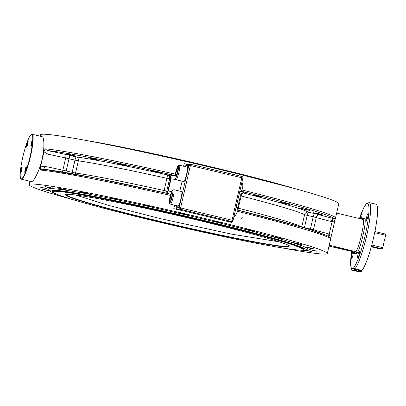 <?xml version="1.0" encoding="UTF-8"?>
<svg xmlns="http://www.w3.org/2000/svg" width="406" height="406" viewBox="0 0 406 406"><rect width="100%" height="100%" fill="white"/><g stroke="black" fill="none" stroke-linecap="round" stroke-linejoin="round"><path stroke-width="0.61" d="M279.303 241.849L231.659 234.166L160.624 218.692L107.697 205.152L75.506 194.976M286.276 244.331A113.954 4.968 13 0 1 288.894 245.96A113.954 4.968 13 0 1 159.776 221.321A113.954 4.968 13 0 1 66.899 194.707A113.954 4.968 13 0 1 69.964 194.388M159.517 221.549A115.243 5.024 13 0 1 69.304 194.347A115.243 5.024 13 0 1 178.945 215.779A115.243 5.024 13 0 1 286.885 244.579A115.243 5.024 13 0 1 159.517 221.549M52.41 191.383L53.47 192.703C55.135 193.708 58.774 195.129 64.392 196.976C81.327 202.574 117.309 212.115 157.421 221.651A128.448 5.603 13 0 1 81.063 194.738A128.448 5.603 13 0 1 294.959 245.64A128.448 5.603 13 0 1 157.421 221.651C219.407 236.47 285.022 249.619 299.197 250.05L302.632 249.913L303.368 249.325A128.778 5.618 -167 0 0 179.153 214.881A128.778 5.618 -167 0 0 52.41 191.383L52.557 190.744A128.778 5.618 13 0 1 52.592 190.668M303.521 248.599A128.778 5.618 13 0 1 303.515 248.68L303.368 249.325M25.69 171.002L25.664 169.749L26.299 168.429M26.014 169.835L25.664 169.749M27.461 145.069L27.435 143.815L28.07 142.496M27.786 143.902L27.435 143.815M20.3 172.489A22.782 3.481 103.4 0 1 24.761 149.51A22.782 3.481 103.4 0 1 31.166 134.66A22.782 3.481 103.4 0 1 29.866 157.487A22.782 3.481 103.4 0 1 20.742 178.457A22.782 3.481 103.4 0 1 20.3 172.489M20.742 178.457L20.975 178.848A23.117 3.532 -76.6 0 0 21.442 179.244A23.117 3.532 -76.6 0 0 21.599 179.259A23.117 3.532 -76.6 0 0 30.348 157.081A23.117 3.532 -76.6 0 0 32.145 134.274A23.117 3.532 -76.6 0 0 31.551 134.416L31.166 134.66M20.523 171.916A2.974 0.457 103.4 0 1 21.168 168.708A2.974 0.457 103.4 0 1 22.015 166.962A2.974 0.457 103.4 0 1 21.772 169.962A2.974 0.457 103.4 0 1 20.64 172.748A2.974 0.457 103.4 0 1 20.523 171.916M27.501 141.689A2.974 0.457 103.4 0 1 28.055 140.826A2.974 0.457 103.4 0 1 27.806 143.82A2.974 0.457 103.4 0 1 26.674 146.607A2.974 0.457 103.4 0 1 26.684 144.785A2.974 0.457 103.4 0 1 27.501 141.689M32.434 141.45A2.974 0.457 103.4 0 1 31.79 144.658A2.974 0.457 103.4 0 1 30.937 146.404A2.974 0.457 103.4 0 1 31.186 143.409A2.974 0.457 103.4 0 1 32.318 140.623A2.974 0.457 103.4 0 1 32.434 141.45M25.456 171.682A2.974 0.457 103.4 0 1 24.903 172.54A2.974 0.457 103.4 0 1 25.152 169.546A2.974 0.457 103.4 0 1 26.278 166.759A2.974 0.457 103.4 0 1 26.273 168.581A2.974 0.457 103.4 0 1 25.456 171.682M169.992 200.214L170.49 196.666L171.642 193.139L172.296 193.165L171.799 196.712L170.647 200.234L169.992 200.214M171.718 196.956L170.49 196.666M171.642 193.139L172.276 193.292M48.248 187.501L45.046 186.587L49.491 187.44L52.689 188.354L48.248 187.501M42.498 187.775L39.301 186.861L46.944 188.628L42.498 187.775M70.548 155.153L66.508 154.001L71.38 154.904L76.161 156.229L70.548 155.153M181.827 213.921L177.787 212.769L182.659 213.673L187.44 214.997L181.827 213.921M146.718 205.989L142.679 204.837L147.551 205.74L152.331 207.065L146.718 205.989M154.62 171.758L150.58 170.606L155.457 171.51L160.233 172.834L154.62 171.758M113.7 198.955L109.661 197.803L114.538 198.707L119.313 200.031L113.7 198.955M121.602 164.719L117.562 163.567L122.439 164.476L127.215 165.8L121.602 164.719M85.027 193.292L80.982 192.139L85.859 193.043L90.634 194.367L85.027 193.292M92.928 159.061L88.889 157.909L93.761 158.812L98.541 160.137L92.928 159.061M62.641 189.389L58.601 188.237L63.478 189.14L68.254 190.465L62.641 189.389M49.968 191.094L41.752 189.039L49.699 190.703M56.52 194.154L54.744 193.449M181.025 191.404A7.927 1.213 103.4 0 1 181.553 191.018A7.927 1.213 103.4 0 1 180.975 198.666A7.927 1.213 103.4 0 1 177.884 206.436A7.927 1.213 103.4 0 1 177.584 205.857M186.669 166.973A7.927 1.213 103.4 0 1 187.191 166.587A7.927 1.213 103.4 0 1 186.613 174.24A7.927 1.213 103.4 0 1 183.522 182.01A7.927 1.213 103.4 0 1 183.228 181.426M185.547 166.709L185.852 165.374L186.882 164.217L184.187 163.669L183.593 166.242M65.3 154.351L47.319 150.519A3.304 1.193 -78 0 1 47.71 154.133L65.691 157.964A6.603 0.289 13 0 1 69.005 158.716A3.304 0.502 103.4 0 1 70.274 155.473A9.906 0.431 -167 0 0 65.3 154.351A3.304 1.193 -78 0 1 65.691 157.964L62.874 170.18A3.304 1.193 -78 0 1 62.25 171.936M175.143 175.539A151.727 6.618 13 0 0 47.319 150.519L45.152 148.809L43.97 151.803L47.71 154.133M186.831 164.43L190.109 164.212A1.319 1.304 87.3 0 0 188.902 165.227L179.107 207.659L176.057 207.801L176.544 209.004L177.508 209.369L180.081 209.247L180.584 207.948L179.107 207.659A1.319 1.304 87.3 0 0 180.081 209.247L231.506 221.483L232.014 220.189L180.584 207.948L190.384 165.521L241.809 177.762L241.905 176.483L190.485 164.247L190.384 165.521L185.852 165.374M179.817 191.114L182.111 181.162M176.564 205.614L176.057 207.801M186.882 164.217L187.643 164.328M229.354 221.64L231.349 222.366A153.052 6.674 -167 0 0 173.798 208.669L177.508 209.369M71.913 173.616A3.304 0.502 103.4 0 1 72.161 172.352L66.188 170.931A6.603 0.289 -167 0 0 62.874 170.18L44.888 166.348A3.304 1.193 -78 0 1 43.066 169.175M44.888 166.348L40.478 166.942L40.255 170.023L43.016 169.16A151.727 6.618 -167 0 1 170.789 194.175L92.472 177.488L42.681 169.114M40.478 166.942L43.97 151.803M41.991 136.639C43.63 137.02 44.193 141.471 43.686 149.992L42.153 159.365L39.382 168.632C36.022 176.869 33.429 181.203 31.602 181.639L21.442 179.244M305.764 250.111L311.326 251.547L305.104 250.248M312.63 250.421L309.433 249.507L313.29 250.223L317.071 251.273L312.63 250.421M309.007 248.02L304.967 246.868L309.844 247.772L314.62 249.096L309.007 248.02M318.487 213.713L322.526 214.865L317.649 213.962L312.874 212.637L318.487 213.713M296.583 243.641L292.543 242.489L297.42 243.392L302.196 244.716L296.583 243.641M306.058 209.334L310.098 210.486L305.226 209.582L300.445 208.258L306.058 209.334M276.034 237.591L271.995 236.439L276.872 237.343L281.647 238.667L276.034 237.591M285.509 203.279L289.549 204.431L284.677 203.528L279.901 202.203L285.509 203.279M248.766 230.278L244.727 229.126L249.599 230.029L254.379 231.354L248.766 230.278M258.241 195.971L262.281 197.123L257.409 196.22L252.628 194.895L258.241 195.971M216.631 222.204L212.592 221.052L217.469 221.955L222.244 223.28L216.631 222.204M242.006 217.185L242.458 218.002L241.702 218.514L242.006 217.185M333.275 246.914L333.839 247.026L333.275 246.914M334.955 246.838L335.513 246.944L334.955 246.838M353.413 251.796A3.634 0.553 103.4 0 1 352.778 255.76A3.634 0.553 103.4 0 1 351.606 258.444A3.634 0.553 103.4 0 1 351.581 258.444A3.634 0.553 103.4 0 1 351.703 255.587A3.634 0.553 103.4 0 1 352.936 251.684M360.234 218.793A3.634 0.553 103.4 0 1 360.503 217.438A3.634 0.553 103.4 0 1 361.919 213.876A3.634 0.553 103.4 0 1 361.655 217.383A3.634 0.553 103.4 0 1 361.208 219.032M368.014 213.581A3.634 0.553 103.4 0 1 368.039 213.581A3.634 0.553 103.4 0 1 367.755 217.164A3.634 0.553 103.4 0 1 366.379 220.651A3.634 0.553 103.4 0 1 366.354 220.651A3.634 0.553 103.4 0 1 366.638 217.068A3.634 0.553 103.4 0 1 368.014 213.581M359.117 254.592A3.634 0.553 103.4 0 1 357.696 258.15A3.634 0.553 103.4 0 1 357.96 254.648A3.634 0.553 103.4 0 1 359.381 251.086A3.634 0.553 103.4 0 1 359.117 254.592M241.809 189.957A153.052 6.674 13 0 1 335.513 217.976L338.817 203.675A153.052 6.674 -167 0 0 191.19 162.74A153.052 6.674 -167 0 0 40.559 134.817L40.245 136.198M280.358 247.599A153.052 6.674 -167 0 0 327.312 253.496A153.052 6.674 -167 0 0 179.691 212.561A153.052 6.674 -167 0 0 29.059 184.639A153.052 6.674 -167 0 0 73.846 199.925M271.832 182.456A131.595 5.74 -167 0 0 110.067 145.109M55.805 193.855A131.595 5.74 13 0 1 49.699 190.622A131.595 5.74 13 0 1 179.219 214.601A131.595 5.74 13 0 1 306.139 249.827A131.595 5.74 13 0 1 299.232 250.055M52.536 191.926A129.438 5.648 13 0 1 51.806 191.074A129.438 5.648 13 0 1 179.198 214.693A129.438 5.648 13 0 1 304.048 249.309A129.438 5.648 13 0 1 303.018 249.756M303.389 249.233A129.438 5.648 -167 0 0 303.982 249.04M51.983 190.861A129.438 5.648 -167 0 0 52.43 191.297M361.802 271.041L354.819 269.381L353.514 268.422L354.57 270.005L355.037 268.777A34.672 5.298 -76.6 0 0 367.425 232.257A34.672 5.298 -76.6 0 0 369.105 202.584L376.088 204.248A34.672 5.298 103.4 0 1 374.408 233.922A34.672 5.298 103.4 0 1 362.02 270.442L361.553 271.665L358.98 271.792L352.002 270.127L351.063 268.818M229.319 221.788L231.867 221.519A1.319 1.304 87.3 0 0 233.074 220.504L232.014 220.189L241.809 177.762L242.884 178.067L233.08 220.483M328.429 236.338A3.304 2.066 105 0 1 328.287 233.795L313.437 229.811A6.603 0.289 -167 0 0 310.402 229.05L304.429 227.629A3.304 0.502 -76.6 0 0 304.363 227.918M330.657 238.814L329.215 234.145A3.304 2.02 -63.4 0 0 329.134 236.754M313.31 230.674A3.304 2.066 105 0 1 313.437 229.811L316.254 217.596L332.078 221.737C333.945 221.306 335.067 220.098 335.442 218.113L334.184 218.793A3.304 2.066 -86.7 0 0 332.078 221.737L329.215 234.145L328.287 233.795M331.108 221.58A3.304 2.066 105 0 1 333.889 218.722L319.04 214.738A9.906 0.431 -167 0 0 314.488 213.597L308.514 212.176A127.129 5.547 -167 0 0 243.361 192.987L244.397 192.936A6.603 0.289 -167 0 0 244.371 192.83L240.971 191.211M335.417 218.245L335.513 217.976M334.184 218.793L333.889 218.722A151.727 6.618 13 0 0 240.997 191.18M353.159 251.218L344.694 249.365M341.619 248.492L341.532 248.878L342.268 249.025L342.38 248.558M341.847 248.431L342.253 248.528M337.437 247.442L341.948 248.548L339.995 247.919M341.532 248.878L336.493 247.487M343.897 248.939L337.548 247.437L335.919 247.513L336.452 247.67M351.398 250.781L351.317 251.136L352.058 251.278L352.134 250.954M353.159 251.228L352.058 251.278M363.416 219.565C364.339 224.888 359.427 246.173 355.996 251.71L357.072 253.308C360.787 247.513 366.182 224.163 365.085 218.595L363.477 219.58L336.65 213.059M363.837 219.616L363.477 219.58M362.274 219.291L362.548 218.717L362.233 219.281M356.052 251.725L353.606 251.842L354.565 252.918L354.529 253.43L357.072 253.308M353.606 251.842L329.017 246.112M329.23 245.199L355.996 251.71M351.317 251.136L344.648 249.548M343.897 248.949L342.268 249.025M351.205 268.133L351.068 268.681C350.799 268.914 351.109 269.401 351.997 270.127L353.895 269.904L355.742 270.36L354.179 269.98M354.798 270.294L354.702 270.726L352.063 269.995M358.016 270.914L361.553 271.665M358.016 270.929L356.179 271.015L356.554 270.523M354.702 270.726L356.179 271.015M355.428 270.218L356.29 270.533M338.974 247.807L337.254 247.452M337.909 247.493L337.269 247.371M338.34 247.619L337.868 247.498M341.136 248.305L341.974 248.487L341.136 248.305M342.233 248.376L340.725 248.162M340.898 248.315L341.735 248.497L340.898 248.315M349.277 250.274L349.541 250.335M353.981 270.132L355.209 270.381L353.981 270.132M353.672 270L355.382 270.386L353.692 269.914M354.697 270.178L355.392 270.33L354.697 270.178M354.661 270.183L355.57 270.376L354.661 270.183M177.392 172.479L176.24 175.899L175.631 175.681L176.179 172.037L177.331 168.617L177.94 168.84L177.392 172.479M176.26 175.828L175.631 175.681M177.412 172.332L176.179 172.037M371.749 245.041L382.762 247.66L384.117 241.793L383.873 241.397L384.264 241.149L385.619 235.282L374.672 232.674M374.905 231.516L385.7 234.089A9.906 1.512 103.4 0 1 385.619 235.282M371.409 246.285L382.285 248.873L380.265 248.969L371.262 246.828M382.762 247.66A9.906 1.512 103.4 0 1 382.285 248.873M31.861 144.424L31.561 144.353L32.307 142.46M31.901 142.866L32.216 142.942M31.754 144.769L31.602 145.074L31.561 144.353M21.457 171.114L21.604 169.211L21.99 168.444L22.01 168.805M21.564 170.764L21.264 170.693M21.919 169.282L21.604 169.211M109.458 144.983A128.778 5.618 13 0 1 272.436 182.614M293.985 188.379A128.448 5.603 -167 0 0 87.564 140.725M25.339 171.951A2.309 0.355 103.4 0 1 25.847 168.632A2.309 0.355 103.4 0 1 26.405 167.48M27.111 146.018A2.309 0.355 103.4 0 1 27.339 143.709A2.309 0.355 103.4 0 1 28.176 141.547M169.546 199.793A6.44 0.985 103.4 0 1 172.606 190.419A6.44 0.985 103.4 0 1 171.281 199.853A6.44 0.985 103.4 0 1 169.546 199.793M170.378 204.142A7.43 1.137 -76.6 0 0 173.2 197.179A7.43 1.137 -76.6 0 0 173.819 189.688L172.403 190.323C172.042 189.906 169.703 197.204 169.52 199.879C169.277 205.218 169.373 202.873 170.378 204.142L178.407 206.055M65.884 172.555A3.304 0.502 -76.6 0 1 66.188 170.931L69.005 158.716L74.983 160.137A3.304 0.502 103.4 0 1 76.247 156.899L70.274 155.473M163.516 192.53A3.304 0.538 102.6 0 0 164.1 190.541A123.825 5.4 -167 0 0 75.536 173.052L78.358 160.837A123.825 5.4 13 0 1 166.922 178.325A3.304 0.538 102.6 0 0 167.17 174.854A127.129 5.547 -167 0 0 76.247 156.899A3.304 2.938 -81.9 0 1 78.358 160.837L74.983 160.137L72.161 172.352L75.536 173.052A3.304 2.938 -81.9 0 1 75.064 174.184M168.206 174.803L167.17 174.854A3.304 3.258 -92.7 0 1 169.606 178.823L170.637 178.772A3.304 3.258 87.3 0 0 168.206 174.803A6.603 0.289 -167 0 1 168.947 174.879A3.304 2.893 98.5 0 1 171.012 178.813L175.559 179.488M166.206 193.134A3.304 3.258 -92.7 0 0 167.82 190.987L170.637 178.772L171.012 178.813L168.191 191.023L166.785 191.038L169.606 178.823L166.922 178.325L164.1 190.541L166.785 191.038A3.304 3.258 -92.7 0 1 165.501 192.977M175.113 175.793L168.947 174.879M175.362 174.179A153.052 6.674 -167 0 0 45.152 148.809M190.48 164.247L190.47 164.242A1.319 1.304 87.3 0 0 190.109 164.212A1.319 1.319 0 0 1 190.48 164.247L241.895 176.483A1.319 1.319 0 0 1 242.884 178.067L233.09 220.499A1.319 1.319 0 0 1 231.867 221.519A1.319 1.304 87.3 0 1 231.506 221.483L228.938 221.61M171.728 191.551L168.191 191.023A3.304 2.893 -81.5 0 1 166.622 193.231M174.61 205.147L173.798 208.669M40.255 170.023A153.052 6.674 13 0 1 170.444 195.387M330.616 239.038L335.381 218.382M237.14 211.232A153.052 6.674 13 0 1 330.616 239.195L330.235 237.688L327.211 235.724L311.001 229.943L301.597 227.101L237.16 209.938M231.349 222.366L231.542 221.534M306.048 249.472A132.909 5.796 -167 0 0 179.493 213.419A132.909 5.796 -167 0 0 49.933 190.343M310.26 229.715A3.304 0.502 103.4 0 1 310.402 229.05L313.219 216.834A6.603 0.289 13 0 1 316.254 217.596A3.304 2.066 105 0 1 319.04 214.738M301.724 227.137A3.304 3.253 117.8 0 1 301.77 226.893A123.825 5.4 -167 0 0 238.312 208.202A3.304 1.497 -75.7 0 0 238.16 210.146M238.149 210.186A3.304 3.238 115.4 0 1 237.647 207.557L236.414 206.969M237.662 207.608L240.525 195.382C241.666 193.271 242.656 192.429 243.498 192.85A3.304 3.258 -92.7 0 1 244.397 192.936M240.423 195.804L241.134 195.986L238.312 208.202L237.632 208.024M242.996 192.921A3.304 3.258 -92.7 0 1 243.361 192.987A3.304 1.497 -75.7 0 0 241.134 195.986A123.825 5.4 13 0 1 304.591 214.678A3.304 3.253 117.8 0 1 308.514 212.176A3.304 0.502 -76.6 0 0 307.246 215.413L304.429 227.629L301.77 226.893L304.591 214.678L313.219 216.834A3.304 0.502 103.4 0 1 314.488 213.597M239.053 194.667L240.469 195.342A3.304 3.238 115.4 0 1 244.371 192.83M242.874 178.056A1.319 1.304 87.3 0 0 241.915 176.488M365.085 218.595L362.548 218.717M354.453 252.527L354.529 253.43M359.432 218.601A33.353 5.095 103.4 0 1 368.511 216.601A33.353 5.095 103.4 0 1 353.996 267.239A1.979 0.304 -76.6 0 0 353.514 268.422L351.114 268.533A1.979 0.304 -76.6 0 0 351.175 267.371A33.353 5.095 103.4 0 1 351.632 251.38M362.02 270.442L355.037 268.777A1.319 1.243 -141.4 0 1 353.996 267.239M351.154 267.96A1.319 1.274 -20.3 0 1 351.175 267.371M353.113 270.345L353.205 269.939M237.165 209.943A151.727 6.618 13 0 1 329.586 237.363M179.457 165.257C177.864 166.455 178.914 162.41 175.839 171.941C174.281 181.162 175.077 178.391 176.016 179.711A7.43 1.137 -76.6 0 0 178.828 172.814A7.43 1.137 -76.6 0 0 179.477 165.262A7.43 1.137 -76.6 0 0 179.457 165.257L187.486 167.17M178.29 165.998A6.44 0.985 103.4 0 1 176.838 175.681A6.44 0.985 103.4 0 1 175.225 175.098A6.44 0.985 103.4 0 1 178.29 165.998M31.374 145.815A2.309 0.355 103.4 0 1 31.313 145.556A2.309 0.355 103.4 0 1 31.704 143.105A2.309 0.355 103.4 0 1 32.439 141.344M21.076 172.154A2.309 0.355 103.4 0 1 21.305 169.85A2.309 0.355 103.4 0 1 22.142 167.688M87.518 140.715L131.711 149.109L203.65 165.054L294.025 188.389M26.842 167.231C26.613 166.932 26.283 167.389 25.852 168.607L25.304 172.037M28.181 141.455L27.344 143.678L27.075 146.104M173.819 189.688L181.847 191.596M32.145 134.274L42.153 136.655M327.312 253.496L330.616 239.195M29.059 184.639L29.841 181.243M238.195 210.196L237.703 207.598L240.525 195.382M330.657 238.86L335.402 218.296M351.154 267.99L350.677 265.438L351.611 251.375M359.411 218.595L363.72 207.781L366.344 203.716L369.105 202.584M358.98 271.792L351.997 270.127M306.56 249.32L306.139 249.827M49.699 190.622L49.542 189.983M233.892 217.032A8.257 8.257 0 0 0 236.277 206.69M239.53 192.601A8.257 8.257 0 0 0 241.92 182.264M176.016 179.711L184.045 181.624M32.876 141.095L32.175 141.694L31.298 145.647L31.653 146.231M22.147 167.592L21.305 169.815L21.041 172.24"/></g></svg>
